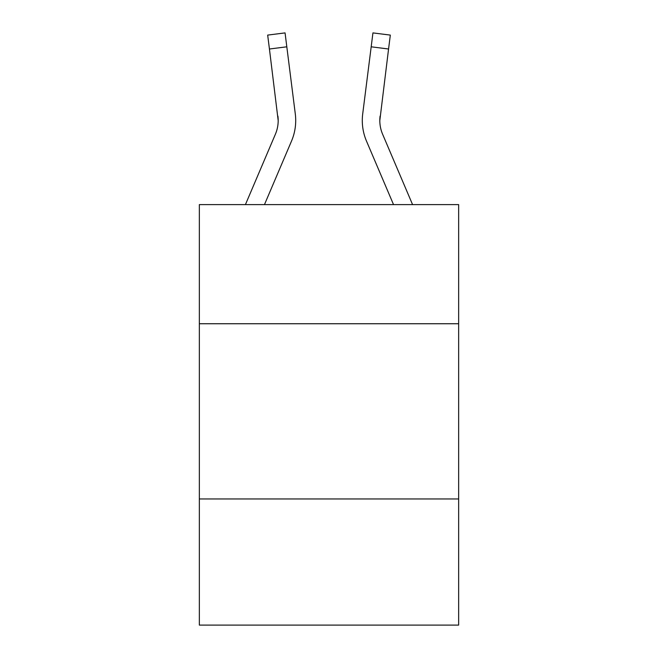 <?xml version="1.0" encoding="UTF-8"?>
<svg xmlns="http://www.w3.org/2000/svg" width="658" height="658" viewBox="0 0 658 658"><rect width="100%" height="100%" fill="white"/><g stroke="black" fill="none" stroke-linecap="round" stroke-linejoin="round"><path stroke-width="0.99" d="M458.651 323.744L458.651 204.605L199.349 204.605L199.349 323.744L458.651 323.744L458.651 625.1L199.349 625.1L199.349 323.744M458.651 498.953L199.349 498.953M264.467 204.605L291.51 141.092A52.566 52.566 0 0 0 295.294 113.916L286.814 46.808L269.435 49.005L267.674 35.096L285.062 32.9L286.814 46.808M245.426 204.605L275.389 134.232A35.038 35.038 -149.4 0 0 278.186 120.57L269.435 49.005M295.648 123.054L295.713 120.916L295.648 123.054M295.031 111.811L295.294 113.916M379.814 120.57L380.085 116.112A35.038 35.038 143.2 0 0 382.611 134.232L412.574 204.605L382.611 134.232A35.038 35.038 143.2 0 1 379.814 120.562L388.565 49.005L371.186 46.808L372.938 32.9L390.326 35.096L372.938 32.9L390.326 35.096L372.938 32.9L390.326 35.096L372.938 32.9L390.326 35.096L372.938 32.9L390.326 35.096L372.938 32.9L390.326 35.096L372.938 32.9L390.326 35.096L372.938 32.9L390.326 35.096L372.938 32.9L390.326 35.096L372.938 32.9L390.326 35.096L372.938 32.9L390.326 35.096L372.938 32.9L390.326 35.096L372.938 32.9L390.326 35.096L388.565 49.005M393.533 204.605L366.49 141.092A52.566 52.566 143.2 0 1 362.706 113.916L371.186 46.808M275.389 134.232A35.038 35.038 0 0 0 278.186 120.57A35.038 35.038 0 0 1 275.389 134.232A35.038 35.038 0 0 0 278.186 120.57A35.038 35.038 0 0 1 275.389 134.232A35.038 35.038 0 0 0 278.186 120.57A35.038 35.038 0 0 1 275.389 134.232A35.038 35.038 0 0 0 277.915 116.112L278.186 120.562M295.713 120.48L295.648 123.071L295.713 120.48M267.674 35.096L285.062 32.9M362.287 120.48L362.352 123.071L362.287 120.48M362.706 113.916L362.969 111.811"/></g></svg>
